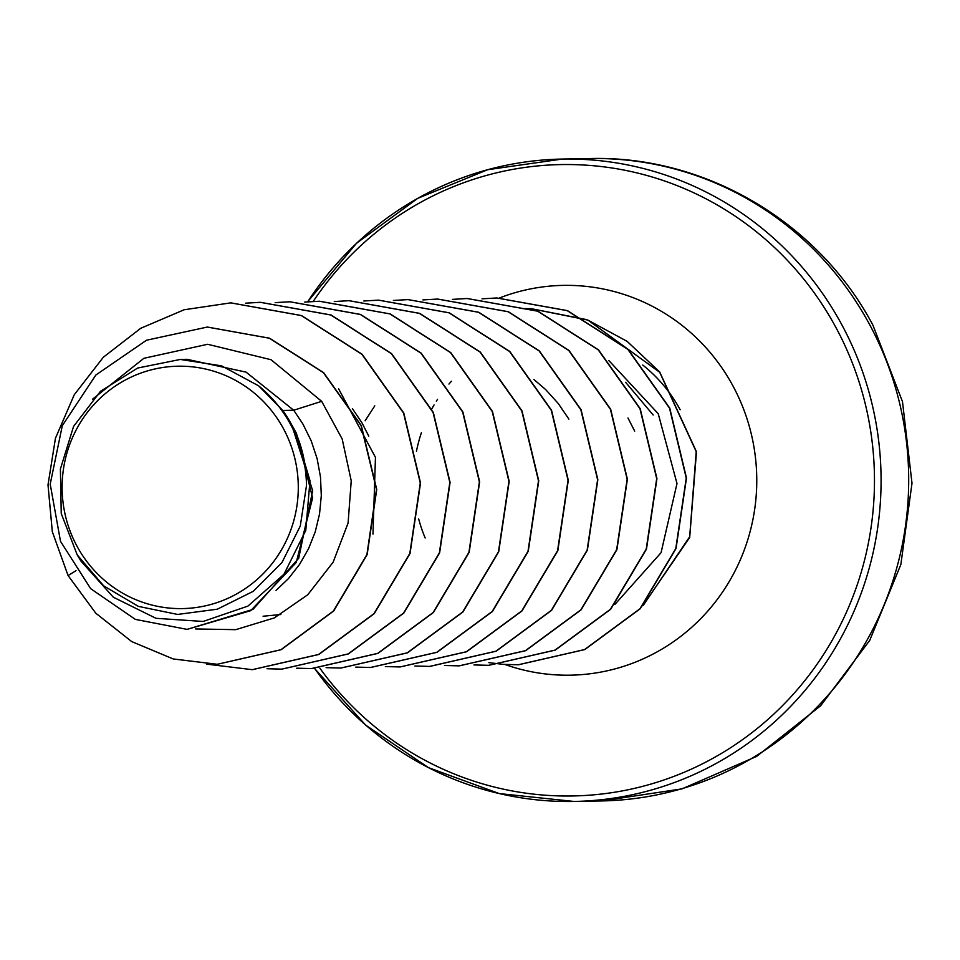 <?xml version="1.0" encoding="UTF-8"?>
<svg xmlns="http://www.w3.org/2000/svg" width="960" height="960" viewBox="0 0 960 960"><rect width="100%" height="100%" fill="white"/><g stroke="black" fill="none" stroke-linecap="round" stroke-linejoin="round"><path stroke-width="1.44" d="M76.968 546.144A121.212 118.08 88.9 0 1 122.88 381.372A121.212 118.08 88.9 0 1 283.44 428.652A121.212 118.08 88.9 0 1 237.528 593.424A121.212 118.08 88.9 0 1 76.968 546.144M625.62 382.296L653.184 415.02M282.768 410.436L258.624 385.836L221.628 365.856L180.312 359.448L187.02 359.316L246.036 372.12L293.712 410.232L282.768 410.436A130.332 126.972 88.9 0 1 291.36 424.224A130.332 126.972 88.9 0 1 291.744 424.932L312.684 490.728L298.704 558.276L252.972 609.396L187.092 629.376L250.716 610.668L296.244 562.512L312.624 497.916L296.484 433.44L291.972 425.232M195.552 628.944L235.728 629.664L274.308 617.916L307.776 594.744L333.144 562.176L348.084 523.08L351.228 480.84L342.192 439.02L321.672 401.34L293.712 410.232L302.904 424.02L311.22 440.868L317.124 458.676L320.496 477.048L321.3 495.636L319.524 514.044L315.216 531.9L308.472 548.856L299.46 564.552L288.372 578.664L276.048 590.412M352.38 408.564L362.016 422.928L368.796 436.188M533.976 379.548L545.676 389.58L558.3 403.548L568.884 419.124M365.136 420.78L374.772 405.852M280.86 614.52L263.088 616.224M627.984 418.032L634.704 431.16M321.672 401.34L271.056 359.724L207.672 344.28L143.868 358.308L92.64 399.108M77.22 554.904L80.928 561.048L113.28 597.18L156 618.312L203.148 621.456L247.956 606.084L283.956 574.26L305.784 530.388L309.984 480.672L295.572 432.252C302.856 449.1 306.492 466.836 306.504 485.484L300.276 526.056L281.94 562.572L253.308 591.288L217.332 609.192L177.612 614.436L138.336 606.372L103.656 585.84L77.22 554.904L61.236 513.528L60.396 468.996L73.572 426.42L100.5 391.296L137.652 368.04L180.312 359.448M217.368 664.284L281.16 649.704L333.684 611.004L367.152 554.604L376.74 489.456L361.32 425.592L323.616 372.612L269.592 338.208L207.42 327.06M76.02 570.684L68.064 575.544L95.784 613.2L131.724 641.592L173.22 658.956L217.248 664.284L280.92 649.716L333.432 611.004L366.9 554.604L376.488 489.456L361.08 425.604L323.364 372.624L269.34 338.208L207.3 327.06L146.508 340.224L95.82 375.048L62.292 425.7L50.208 484.128L60.492 541.296L90.672 588.672L135.36 619.392L187.092 629.376M295.572 432.252L296.484 433.44M614.952 604.368L661.056 552.708L676.992 483.528L658.224 413.712L608.772 360.48M372.972 534.132L375.456 457.344L338.652 388.908M230.868 302.868L301.512 315.552L362.1 354.24L403.788 413.04L420.528 483L410.052 553.452L374.232 613.668L318.804 654.48L252.348 669.672M260.388 302.316L331.044 314.988L391.632 353.676L433.332 412.476L450.084 482.424L439.62 552.876L403.8 613.104L348.384 653.928L281.94 669.12M289.92 301.776L360.564 314.436L421.164 353.112L462.876 411.912L479.64 481.86L469.176 552.312L433.368 612.54L377.94 653.376L311.628 668.58L296.82 668.184M319.488 301.224L390.144 313.908L450.744 352.596L492.444 411.396L509.184 481.356L498.708 551.808L462.888 612.036L407.46 652.848L341.004 668.04M349.068 300.684L419.724 313.368L480.3 352.056L522 410.868L538.74 480.816L528.264 551.268L492.444 611.484L437.016 652.296L370.692 667.488L355.908 667.104M378.6 300.144L449.244 312.816L509.832 351.492L551.544 410.292L568.296 480.24L557.832 550.692L522.012 610.92L466.596 651.744L400.152 666.948M408.12 299.604L478.776 312.264L539.376 350.94L581.088 409.728L597.84 479.688L587.376 550.14L551.568 610.368L496.152 651.192L429.828 666.408L415.032 666.012M437.712 299.052L508.368 311.736L568.956 350.424L610.656 409.224L627.396 479.184L616.92 549.636L581.1 609.852L525.66 650.676L459.216 665.868M467.28 298.512L537.924 311.196L598.512 349.884L640.2 408.684L656.952 478.632L646.476 549.084L610.656 609.312L555.228 650.124L488.784 665.316M496.8 297.972L567.456 310.632L628.032 349.32L669.744 408.108L686.496 478.056L676.032 548.508L640.224 608.736L584.808 649.56L518.484 664.764L503.676 664.38M482.04 298.824L496.68 297.972L567.204 310.644L627.792 349.32L669.504 408.108L686.256 478.068L675.792 548.52L639.984 608.748L584.556 649.572L518.244 664.776L503.556 664.392L488.856 662.652M522.552 308.592L530.712 308.628M531 308.628L586.716 319.632M587.592 319.956L627.096 341.328L659.688 371.976L696.492 451.812L689.7 537.42L642.864 605.748M68.064 575.544L52.32 531.72L48 484.92L55.452 438.228L74.28 394.716L103.32 357.252L140.724 328.296L184.128 309.768L230.736 302.868L301.272 315.552L361.848 354.24L403.548 413.04L420.288 483L409.812 553.452L373.98 613.668L318.552 654.48L252.228 669.672L206.652 664.128M245.628 303.18L260.268 302.316L330.792 315L391.38 353.676L433.08 412.476L449.832 482.424L439.368 552.876L403.56 613.104L348.132 653.928L281.82 669.132L267.012 668.736M275.172 302.628L289.788 301.776L360.324 314.448L420.912 353.124L462.624 411.912L479.388 481.86L468.924 552.324L433.116 612.552L377.7 653.376L311.376 668.58L296.7 668.208M304.728 302.088L319.368 301.236L389.904 313.908L450.492 352.596L492.192 411.396L508.944 481.356L498.468 551.808L462.648 612.036L407.208 652.848L340.884 668.04L326.112 667.656M334.284 301.548L348.948 300.684L419.472 313.38L480.06 352.068L521.748 410.868L538.488 480.816L528.012 551.268L492.192 611.496L436.764 652.308L370.44 667.5L355.776 667.116M363.84 300.996L378.468 300.144L449.004 312.816L509.58 351.504L551.292 410.292L568.044 480.24L557.58 550.704L521.772 610.92L466.344 651.744L400.032 666.948L385.344 666.576M393.384 300.456L408 299.604L478.536 312.264L539.124 350.94L580.836 409.74L597.6 479.688L587.136 550.14L551.328 610.38L495.9 651.204L429.576 666.408L414.912 666.024M422.928 299.916L437.592 299.052L508.116 311.736L568.704 350.424L610.404 409.224L627.156 479.184L616.668 549.636L580.848 609.864L525.42 650.676L459.084 665.868L444.444 665.484M452.376 299.376L467.16 298.512L537.684 311.196L598.26 349.884L639.96 408.684L656.7 478.644L646.224 549.096L610.404 609.312L554.976 650.124L488.652 665.316L473.988 664.944M522.432 308.592L530.748 308.64M531.036 308.64L587.34 319.968M588.228 320.304L659.688 372.276L696.216 451.656L689.676 536.772L643.524 604.992M258.624 385.836A129.66 126.312 88.9 0 1 306.504 485.484M869.34 324.06A321.252 312.96 -91.1 0 0 589.824 158.544C705.252 155.232 818.712 222.396 872.94 325.212L902.496 401.688L912 483.216L900.852 564.516L869.76 640.344L820.656 705.744L756.708 756.372L682.056 788.856L601.656 800.94A321.252 312.96 -91.1 0 0 869.34 324.06M307.692 301.824A321.252 312.96 88.9 0 1 562.2 159.06A321.252 312.96 88.9 0 1 841.716 324.564A321.252 312.96 88.9 0 1 574.032 801.456A321.252 312.96 88.9 0 1 314.688 668.496M313.188 301.452A315.744 307.596 88.9 0 1 835.788 327.252A315.744 307.596 88.9 0 1 733.56 745.8A315.744 307.596 88.9 0 1 319.872 668.22M499.572 297.936A194.928 189.9 88.9 0 1 732.888 385.812A194.928 189.9 88.9 0 1 712.344 605.712A194.928 189.9 88.9 0 1 504.936 664.488M425.172 537.996A145.98 142.212 88.9 0 1 418.668 518.916M416.448 451.344A145.98 142.212 88.9 0 1 421.404 432.696M431.736 409.044A145.98 142.212 88.9 0 1 434.052 404.964M436.356 401.172A145.98 142.212 88.9 0 1 437.532 399.336M448.956 384.06A145.98 142.212 88.9 0 1 451.428 381.252M642.72 365.016A145.98 142.212 88.9 0 1 680.148 409.74M307.572 301.824L356.556 243.216L417.768 198.324L487.656 169.716L562.2 159.06L589.824 158.544M314.568 668.496L365.676 725.124L428.436 767.628L499.248 793.572L574.032 801.456L601.656 800.94"/></g></svg>

